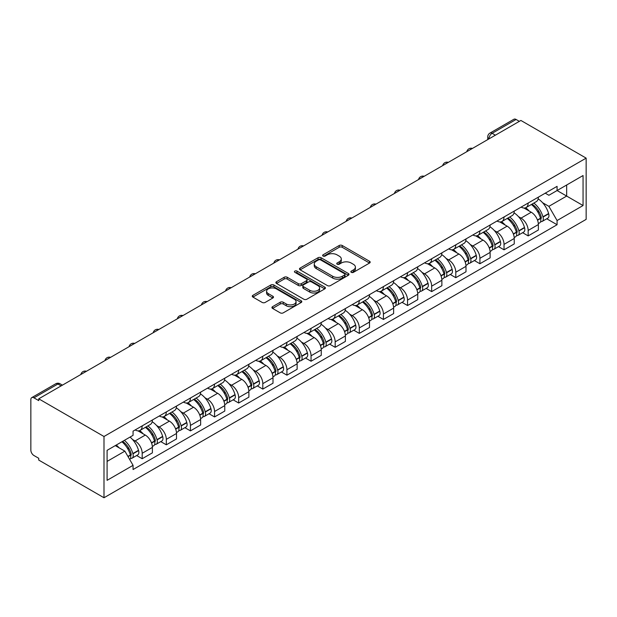 <?xml version="1.0" encoding="UTF-8"?>
<svg xmlns="http://www.w3.org/2000/svg" width="617" height="617" viewBox="0 0 617 617"><rect width="100%" height="100%" fill="white"/><g stroke="black" fill="none" stroke-linecap="round" stroke-linejoin="round"><path stroke-width="0.93" d="M351.297 272.344A1.504 0.864 0 0 0 353.425 272.344L369.552 263.035A2.144 1.242 0 0 0 370.185 262.156A2.144 1.242 0 0 0 369.552 261.276L342.234 245.504A2.144 1.242 0 0 0 339.196 245.504L323.069 254.813A1.504 0.864 0 0 0 322.629 255.43A1.504 0.864 0 0 0 323.069 256.04A1.504 0.864 0 0 0 325.19 256.04L327.28 254.836A6.872 3.964 0 0 1 336.998 254.836L339.273 256.155A6.872 3.964 0 0 1 341.286 258.955A6.872 3.964 0 0 1 339.273 261.762L337.183 262.965A1.504 0.864 0 0 0 336.743 263.582A1.504 0.864 0 0 0 337.183 264.192A1.504 0.864 0 0 0 339.311 264.192L341.394 262.989A6.872 3.964 0 0 1 351.112 262.989L353.387 264.3A6.872 3.964 0 0 1 355.4 267.107A6.872 3.964 0 0 1 353.387 269.907L351.297 271.118A1.504 0.864 0 0 0 350.857 271.727A1.504 0.864 0 0 0 351.297 272.344L351.297 271.118M272.56 306.672A2.144 1.242 0 0 0 271.935 307.551A2.144 1.242 0 0 0 272.56 308.423L280.226 312.85A2.144 1.242 0 0 0 283.265 312.85L301.173 302.507A2.144 1.242 0 0 0 301.806 301.636A2.144 1.242 0 0 0 301.173 300.757L273.855 284.985A2.144 1.242 0 0 0 270.817 284.985L252.908 295.327A2.144 1.242 0 0 0 252.276 296.199A2.144 1.242 0 0 0 252.908 297.078L262.163 302.423A2.144 1.242 0 0 0 265.202 302.423L272.868 297.996A2.144 1.242 0 0 0 273.493 297.124A2.144 1.242 0 0 0 272.868 296.245L268.272 293.592A5.746 3.316 0 0 1 266.59 291.247A5.746 3.316 0 0 1 270.138 288.185A5.746 3.316 0 0 1 276.393 288.903L294.378 299.291A5.746 3.316 0 0 1 296.06 301.636A5.746 3.316 0 0 1 292.52 304.698A5.746 3.316 0 0 1 286.257 303.98L283.265 302.245A2.144 1.242 0 0 0 280.226 302.245L272.56 306.672L272.56 308.423M103.995 436.497L38.74 398.821L520.895 120.454L586.15 158.129L103.995 436.497L103.995 497.749L586.15 219.374L586.15 158.129M327.434 285.594A2.144 1.242 0 0 0 330.465 285.594L348.381 275.259A2.144 1.242 0 0 0 349.006 274.38A2.144 1.242 0 0 0 348.381 273.501L321.056 257.729A2.144 1.242 0 0 0 318.025 257.729L300.109 268.071A2.144 1.242 0 0 0 299.484 268.943A2.144 1.242 0 0 0 300.109 269.822L327.434 285.594M295.474 272.668A1.504 0.864 0 0 1 297.001 272.876L297.001 271.094L324.773 287.129A2.144 1.242 0 0 1 325.406 288.008A2.144 1.242 0 0 1 324.773 288.879L306.865 299.222A2.144 1.242 0 0 1 303.826 299.222L276.509 283.45L276.509 281.699A2.144 1.242 0 0 0 275.876 282.571A2.144 1.242 0 0 0 276.509 283.45M276.509 281.699L284.175 277.272A2.144 1.242 0 0 1 287.206 277.272L298.289 283.666A2.144 1.242 0 0 0 301.327 283.666L306.41 280.735A2.144 1.242 0 0 0 307.035 279.856A2.144 1.242 0 0 0 306.41 278.977L294.872 272.321A1.504 0.864 0 0 1 294.432 271.704A1.504 0.864 0 0 1 295.358 270.902A1.504 0.864 0 0 1 297.001 271.094M38.74 398.821L38.74 400.61L33.943 397.842A4.373 2.522 -120 0 0 31.752 397.626A4.373 2.522 -120 0 0 30.85 399.631L30.85 450.163A4.373 2.522 -120 0 0 33.943 455.516L38.74 458.284L38.74 460.074L103.995 497.749M495.382 135.185L492.135 133.311A4.373 2.522 60 0 0 489.944 133.095L513.915 119.251A4.373 2.522 60 0 1 516.097 119.474L492.135 133.311A4.373 2.522 120 0 0 489.042 138.663L489.042 138.848M519.344 121.348L516.097 119.474M528.16 203.039A10.057 5.808 60 0 1 526.077 207.551L536.281 201.659A10.057 5.808 -120 0 0 538.363 197.147M518.473 216.636L521.049 218.125A10.057 5.808 60 0 1 528.16 230.442L538.371 224.549A10.057 5.808 -120 0 0 531.252 212.233L523.949 208.014M538.371 224.549L538.371 230.002L528.16 235.895L522.63 232.694M526.077 207.551A10.057 5.808 60 0 1 521.126 207.096M528.16 230.442L528.16 235.895M504.035 216.96A10.057 5.808 60 0 1 501.953 221.48L512.164 215.588A10.057 5.808 -120 0 0 514.246 211.068M498.505 246.623L504.035 249.816L514.246 243.923L514.246 238.478A10.057 5.808 -120 0 0 507.128 226.161L499.824 221.943M501.953 221.48A10.057 5.808 60 0 1 497.001 221.025M494.348 230.565L496.924 232.054A10.057 5.808 60 0 1 504.035 244.371L504.035 249.816M479.918 230.889A10.057 5.808 60 0 1 477.828 235.409L488.039 229.516A10.057 5.808 -120 0 0 490.122 224.997M474.38 260.551L479.918 263.744L490.122 257.852L490.122 252.407A10.057 5.808 -120 0 0 483.011 240.09L475.699 235.871M477.828 235.409A10.057 5.808 60 0 1 472.877 234.954M470.231 244.494L472.799 245.982A10.057 5.808 60 0 1 479.918 258.299L479.918 263.744M455.793 244.818A10.057 5.808 60 0 1 453.711 249.337L463.915 243.445A10.057 5.808 -120 0 0 465.997 238.926M450.256 274.48L455.793 277.673L465.997 271.781L465.997 266.336A10.057 5.808 -120 0 0 458.886 254.011L451.582 249.8M453.711 249.337A10.057 5.808 60 0 1 448.752 248.882M446.106 258.423L448.675 259.904A10.057 5.808 60 0 1 455.793 272.228L455.793 277.673M431.669 258.747A10.057 5.808 60 0 1 429.586 263.258L439.79 257.366A10.057 5.808 -120 0 0 441.872 252.854M426.131 288.409L431.669 291.602L441.872 285.71L441.872 280.265A10.057 5.808 -120 0 0 434.761 267.94L427.458 263.721M429.586 263.258A10.057 5.808 60 0 1 424.635 262.811M421.982 272.352L424.558 273.832A10.057 5.808 60 0 1 431.669 286.157L431.669 291.602M407.544 272.675A10.057 5.808 60 0 1 405.462 277.187L415.665 271.295A10.057 5.808 -120 0 0 417.748 266.783M402.006 302.33L407.544 305.531L417.748 299.638L417.748 294.193A10.057 5.808 -120 0 0 410.637 281.869L403.333 277.65M405.462 277.187A10.057 5.808 60 0 1 400.51 276.732M397.857 286.273L400.433 287.761A10.057 5.808 60 0 1 407.544 300.086L407.544 305.531M383.419 286.604A10.057 5.808 60 0 1 381.337 291.116L391.54 285.224A10.057 5.808 -120 0 0 393.631 280.712M377.889 316.259L383.419 319.459L393.631 313.567L393.631 308.114A10.057 5.808 -120 0 0 386.512 295.798L379.208 291.579M381.337 291.116A10.057 5.808 60 0 1 376.385 290.661M373.732 300.201L376.308 301.69A10.057 5.808 60 0 1 383.419 314.007L383.419 319.459M359.295 300.525A10.057 5.808 60 0 1 357.212 305.045L367.423 299.152A10.057 5.808 -120 0 0 369.506 294.633M353.765 330.188L359.295 333.381L369.506 327.488L369.506 322.043A10.057 5.808 -120 0 0 362.387 309.726L355.083 305.508M357.212 305.045A10.057 5.808 60 0 1 352.261 304.59M349.615 314.13L352.184 315.619A10.057 5.808 60 0 1 359.295 327.935L359.295 333.381M335.178 314.454A10.057 5.808 60 0 1 333.095 318.974L343.299 313.081A10.057 5.808 -120 0 0 345.381 308.562M329.64 344.116L335.178 347.309L345.381 341.417L345.381 335.972A10.057 5.808 -120 0 0 338.27 323.655L330.959 319.436M333.095 318.974A10.057 5.808 60 0 1 328.136 318.519M325.491 328.059L328.059 329.547A10.057 5.808 60 0 1 335.178 341.864L335.178 347.309M311.053 328.383A10.057 5.808 60 0 1 308.97 332.902L319.174 327.01A10.057 5.808 -120 0 0 321.256 322.49M305.515 358.045L311.053 361.238L321.256 355.346L321.256 349.901A10.057 5.808 -120 0 0 314.146 337.576L306.842 333.365M308.97 332.902A10.057 5.808 60 0 1 304.019 332.447M301.366 341.988L303.942 343.468A10.057 5.808 60 0 1 311.053 355.793L311.053 361.238M286.928 342.312A10.057 5.808 60 0 1 284.846 346.823L295.049 340.931A10.057 5.808 -120 0 0 297.132 336.419M281.391 371.974L286.928 375.167L297.132 369.274L297.132 363.829A10.057 5.808 -120 0 0 290.021 351.505L282.717 347.286M284.846 346.823A10.057 5.808 60 0 1 279.894 346.376M277.241 355.916L279.817 357.397A10.057 5.808 60 0 1 286.928 369.722L286.928 375.167M262.803 356.24A10.057 5.808 60 0 1 260.721 360.752L270.925 354.86A10.057 5.808 -120 0 0 273.007 350.348M257.274 385.895L262.803 389.096L273.007 383.203L273.007 377.758A10.057 5.808 -120 0 0 265.896 365.434L258.592 361.215M260.721 360.752A10.057 5.808 60 0 1 255.77 360.297M253.117 369.838L255.693 371.326A10.057 5.808 60 0 1 262.803 383.651L262.803 389.096M238.679 370.169A10.057 5.808 60 0 1 236.596 374.681L246.808 368.789A10.057 5.808 -120 0 0 248.89 364.277M233.149 399.824L238.679 403.024L248.89 397.132L248.89 391.679A10.057 5.808 -120 0 0 241.771 379.362L234.468 375.144M236.596 374.681A10.057 5.808 60 0 1 231.645 374.226M228.992 383.766L231.568 385.255A10.057 5.808 60 0 1 238.679 397.572L238.679 403.024M214.554 384.09A10.057 5.808 60 0 1 212.472 388.61L222.683 382.717A10.057 5.808 -120 0 0 224.765 378.198M209.024 413.752L214.562 416.945L224.765 411.053L224.765 405.608A10.057 5.808 -120 0 0 217.654 393.291L210.343 389.072M212.472 388.61A10.057 5.808 60 0 1 207.52 388.155M204.875 397.695L207.443 399.184A10.057 5.808 60 0 1 214.562 411.5L214.562 416.945M190.437 398.019A10.057 5.808 60 0 1 188.355 402.539L198.558 396.646A10.057 5.808 -120 0 0 200.641 392.127M184.899 427.681L190.437 430.874L200.641 424.982L200.641 419.537A10.057 5.808 -120 0 0 193.53 407.22L186.226 403.001M188.355 402.539A10.057 5.808 60 0 1 183.396 402.083M180.75 411.624L183.318 413.112A10.057 5.808 60 0 1 190.437 425.429L190.437 430.874M166.312 411.948A10.057 5.808 60 0 1 164.23 416.467L174.434 410.575A10.057 5.808 -120 0 0 176.516 406.055M160.775 441.61L166.312 444.803L176.516 438.911L176.516 433.466A10.057 5.808 -120 0 0 169.405 421.141L162.101 416.93M164.23 416.467A10.057 5.808 60 0 1 159.279 416.012M156.625 425.553L159.201 427.033A10.057 5.808 60 0 1 166.312 439.358L166.312 444.803M142.188 425.877A10.057 5.808 60 0 1 140.105 430.388L150.309 424.496A10.057 5.808 -120 0 0 152.391 419.984M136.65 455.539L142.188 458.732L152.391 452.839L152.391 447.394A10.057 5.808 -120 0 0 145.28 435.07L137.977 430.851M140.105 430.388A10.057 5.808 60 0 1 135.154 429.941M132.501 439.481L135.077 440.962A10.057 5.808 60 0 1 142.188 453.287L142.188 458.732M545.251 193.167L548.883 195.273L583.057 175.536L566.668 185L566.668 196.075L548.883 206.34L542.598 202.708M107.088 461.408L124.865 451.143L133.064 465.334L107.088 480.334L107.088 450.341L133.064 435.34L133.064 431.144L557.082 186.342L557.082 190.537L583.057 205.538L557.082 220.539L548.883 206.34M583.057 175.536L583.057 205.538M133.064 465.334L133.064 469.537L557.082 224.735L557.082 220.539M124.865 451.143L115.279 445.605M546.747 218.765L557.082 224.735M351.898 272.552L353.387 271.696A6.872 3.964 0 0 0 355.4 268.889L355.4 267.107M341.286 258.955L341.286 260.744A6.872 3.964 0 0 1 339.273 263.544L337.784 264.408M369.521 263.05L342.234 247.294A2.144 1.242 0 0 0 339.196 247.294L323.67 256.256M348.35 275.275L321.056 259.518A2.144 1.242 0 0 0 318.025 259.518L300.14 269.837M344.587 274.989A1.504 0.864 0 0 0 345.026 274.38A1.504 0.864 0 0 0 344.587 273.763L320.601 259.919A1.504 0.864 0 0 0 318.48 259.919L316.274 261.192A6.872 3.964 0 0 0 314.261 263.991A6.872 3.964 0 0 0 316.274 266.799L332.671 276.262A6.872 3.964 0 0 0 342.381 276.262L344.587 274.989L344.587 276.778A1.504 0.864 0 0 0 345.026 276.161L345.026 274.38M314.261 263.991L314.261 265.78A6.872 3.964 0 0 0 316.274 268.588L316.274 266.799M344.587 276.778L342.381 278.051A6.872 3.964 0 0 1 332.671 278.051L316.274 268.588M276.539 283.465L284.175 279.054L284.175 277.272M307.035 279.856L307.035 281.645A2.144 1.242 0 0 1 306.41 282.517L301.327 285.455A2.144 1.242 0 0 1 298.289 285.455L287.206 279.054A2.144 1.242 0 0 0 284.175 279.054M297.001 272.876L324.75 288.903M309.788 290.306A5.746 3.316 0 0 0 316.043 291.023A5.746 3.316 0 0 0 319.591 287.962A5.746 3.316 0 0 0 317.909 285.617L311.57 281.961A2.144 1.242 0 0 0 308.539 281.961L303.448 284.892A2.144 1.242 0 0 0 302.824 285.771A2.144 1.242 0 0 0 303.448 286.65L309.788 290.306L309.788 292.096A5.746 3.316 0 0 0 316.043 292.813A5.746 3.316 0 0 0 319.591 289.751L319.591 287.962M302.824 285.771L302.824 287.561A2.144 1.242 0 0 0 303.448 288.432L303.448 286.65M309.788 292.096L303.448 288.432M296.06 301.636L296.06 303.417A5.746 3.316 0 0 1 292.52 306.479A5.746 3.316 0 0 1 286.257 305.762L283.265 304.034A2.144 1.242 0 0 0 280.226 304.034L272.591 308.438M266.59 291.247L266.59 293.036A5.746 3.316 0 0 0 268.272 295.381L268.272 293.592M272.837 298.011L268.272 295.381M301.142 302.523L273.855 286.766A2.144 1.242 0 0 0 270.817 286.766L252.931 297.093M531.954 204.158A13.775 7.952 60 0 1 532.024 204.196A13.775 7.952 60 0 1 541.094 216.559L541.171 216.845A2.676 1.55 60 0 1 540.754 218.95A2.676 1.55 60 0 1 540.693 218.981M531.353 204.505A16.62 9.594 60 0 1 540.492 218.217L540.569 218.503A5.522 3.185 60 0 1 539.698 222.837L538.325 223.632M540.639 221.619A5.522 3.185 -120 0 0 542.173 221.41A5.522 3.185 -120 0 0 543.045 217.076L542.96 216.791A16.62 9.594 -120 0 0 533.828 203.078M538.155 198.913A16.62 9.594 60 0 1 548.606 213.528L548.69 213.814A5.522 3.185 60 0 1 547.819 218.156L542.173 221.41M525.684 207.744A16.62 9.594 60 0 1 529.155 211.022M537.237 211.045L539.358 212.271M507.837 218.086A13.775 7.952 60 0 1 507.907 218.125A13.775 7.952 60 0 1 516.969 230.488L517.054 230.773A2.676 1.55 60 0 1 516.63 232.879A2.676 1.55 60 0 1 516.568 232.91M507.228 218.433A16.62 9.594 60 0 1 516.367 232.146L516.444 232.432A5.522 3.185 60 0 1 515.573 236.766L514.2 237.56M516.522 235.547A5.522 3.185 -120 0 0 518.049 235.339A5.522 3.185 -120 0 0 518.92 231.005L518.843 230.719A16.62 9.594 -120 0 0 509.704 217.007M514.038 212.834A16.62 9.594 60 0 1 524.481 227.457L524.566 227.742A5.522 3.185 60 0 1 523.694 232.077L518.049 235.339M501.559 221.673A16.62 9.594 60 0 1 505.038 224.95M513.113 224.974L515.234 226.192M483.713 232.015A13.775 7.952 60 0 1 483.782 232.054A13.775 7.952 60 0 1 492.844 244.417L492.929 244.702A2.676 1.55 60 0 1 492.505 246.808A2.676 1.55 60 0 1 492.443 246.839M483.111 232.362A16.62 9.594 60 0 1 492.243 246.075L492.327 246.36A5.522 3.185 60 0 1 491.448 250.695L490.075 251.489M492.397 249.476A5.522 3.185 -120 0 0 493.924 249.268A5.522 3.185 -120 0 0 494.795 244.934L494.718 244.648A16.62 9.594 -120 0 0 485.579 230.935M489.913 226.763A16.62 9.594 60 0 1 500.364 241.386L500.441 241.671A5.522 3.185 60 0 1 499.569 246.006L493.924 249.268M477.442 235.601A16.62 9.594 60 0 1 480.913 238.879M488.988 238.902L491.109 240.121M459.588 245.936A13.775 7.952 60 0 1 459.657 245.982A13.775 7.952 60 0 1 468.719 258.346L468.804 258.631A2.676 1.55 60 0 1 468.38 260.729A2.676 1.55 60 0 1 468.318 260.767M458.986 246.291A16.62 9.594 60 0 1 468.118 260.004L468.203 260.289A5.522 3.185 60 0 1 467.331 264.624L465.958 265.418M468.272 263.397A5.522 3.185 -120 0 0 469.799 263.197A5.522 3.185 -120 0 0 470.671 258.855L470.594 258.569A16.62 9.594 -120 0 0 461.462 244.856M465.789 240.692A16.62 9.594 60 0 1 476.239 255.315L476.316 255.6A5.522 3.185 60 0 1 475.445 259.934L469.799 263.197M453.318 249.53A16.62 9.594 60 0 1 456.788 252.8M464.871 252.823L466.984 254.05M435.463 259.865A13.775 7.952 60 0 1 435.533 259.904A13.775 7.952 60 0 1 444.602 272.267L444.68 272.552A2.676 1.55 60 0 1 444.255 274.658A2.676 1.55 60 0 1 444.194 274.688M434.862 260.212A16.62 9.594 60 0 1 443.993 273.925L444.078 274.21A5.522 3.185 60 0 1 443.207 278.552L441.834 279.339M444.147 277.326A5.522 3.185 -120 0 0 445.682 277.118A5.522 3.185 -120 0 0 446.554 272.783L446.469 272.498A16.62 9.594 -120 0 0 437.337 258.785M441.664 254.62A16.62 9.594 60 0 1 452.114 269.243L452.192 269.529A5.522 3.185 60 0 1 451.32 273.863L445.682 277.118M429.193 263.459A16.62 9.594 60 0 1 432.664 266.729M440.746 266.752L442.867 267.979M411.338 273.794A13.775 7.952 60 0 1 411.408 273.832A13.775 7.952 60 0 1 420.478 286.195L420.555 286.481A2.676 1.55 60 0 1 420.131 288.586A2.676 1.55 60 0 1 420.077 288.617M410.737 274.141A16.62 9.594 60 0 1 419.868 287.854L419.953 288.139A5.522 3.185 60 0 1 419.082 292.473L417.709 293.268M420.023 291.255A5.522 3.185 -120 0 0 421.558 291.047A5.522 3.185 -120 0 0 422.429 286.712L422.344 286.427A16.62 9.594 -120 0 0 413.213 272.714M417.539 268.549A16.62 9.594 60 0 1 427.99 283.172L428.075 283.458A5.522 3.185 60 0 1 427.203 287.792L421.558 291.047M405.068 277.38A16.62 9.594 60 0 1 408.539 280.658M416.622 280.681L418.742 281.907M387.221 287.723A13.775 7.952 60 0 1 387.291 287.761A13.775 7.952 60 0 1 396.353 300.124L396.43 300.41A2.676 1.55 60 0 1 396.014 302.515A2.676 1.55 60 0 1 395.952 302.546M386.612 288.07A16.62 9.594 60 0 1 395.752 301.782L395.829 302.068A5.522 3.185 60 0 1 394.957 306.402L393.584 307.197M395.906 305.184A5.522 3.185 -120 0 0 397.433 304.975A5.522 3.185 -120 0 0 398.304 300.641L398.22 300.356A16.62 9.594 -120 0 0 389.088 286.643M393.422 282.478A16.62 9.594 60 0 1 403.865 297.093L403.95 297.379A5.522 3.185 60 0 1 403.078 301.721L397.433 304.975M380.944 291.309A16.62 9.594 60 0 1 384.414 294.587M392.497 294.61L394.618 295.836M363.097 301.651A13.775 7.952 60 0 1 363.166 301.69A13.775 7.952 60 0 1 372.228 314.053L372.313 314.338A2.676 1.55 60 0 1 371.889 316.444A2.676 1.55 60 0 1 371.827 316.475M362.495 301.998A16.62 9.594 60 0 1 371.627 315.711L371.704 315.997A5.522 3.185 60 0 1 370.832 320.331L369.46 321.125M371.781 319.112A5.522 3.185 -120 0 0 373.308 318.904A5.522 3.185 -120 0 0 374.18 314.57L374.103 314.284A16.62 9.594 -120 0 0 364.963 300.572M369.298 296.399A16.62 9.594 60 0 1 379.74 311.022L379.825 311.307A5.522 3.185 60 0 1 378.954 315.642L373.308 318.904M356.827 305.238A16.62 9.594 60 0 1 360.297 308.515M368.372 308.539L370.493 309.757M338.972 315.58A13.775 7.952 60 0 1 339.042 315.619A13.775 7.952 60 0 1 348.104 327.982L348.189 328.267A2.676 1.55 60 0 1 347.764 330.373A2.676 1.55 60 0 1 347.703 330.403M338.371 315.927A16.62 9.594 60 0 1 347.502 329.64L347.587 329.925A5.522 3.185 60 0 1 346.708 334.26L345.335 335.054M347.656 333.041A5.522 3.185 -120 0 0 349.183 332.833A5.522 3.185 -120 0 0 350.055 328.499L349.978 328.213A16.62 9.594 -120 0 0 340.846 314.493M345.173 310.328A16.62 9.594 60 0 1 355.623 324.951L355.7 325.236A5.522 3.185 60 0 1 354.829 329.571L349.183 332.833M332.702 319.166A16.62 9.594 60 0 1 336.172 322.444M344.255 322.467L346.368 323.686M314.847 329.501A13.775 7.952 60 0 1 314.917 329.547A13.775 7.952 60 0 1 323.979 341.911L324.064 342.196A2.676 1.55 60 0 1 323.64 344.294A2.676 1.55 60 0 1 323.578 344.325M314.246 329.856A16.62 9.594 60 0 1 323.377 343.569L323.462 343.854A5.522 3.185 60 0 1 322.591 348.189L321.218 348.983M323.532 346.962A5.522 3.185 -120 0 0 325.059 346.762A5.522 3.185 -120 0 0 325.938 342.42L325.853 342.134A16.62 9.594 -120 0 0 316.722 328.421M321.048 324.257A16.62 9.594 60 0 1 331.499 338.88L331.576 339.165A5.522 3.185 60 0 1 330.704 343.499L325.059 346.762M308.577 333.095A16.62 9.594 60 0 1 312.048 336.365M320.13 336.388L322.244 337.615M290.723 343.43A13.775 7.952 60 0 1 290.792 343.468A13.775 7.952 60 0 1 299.862 355.832L299.939 356.117A2.676 1.55 60 0 1 299.515 358.222A2.676 1.55 60 0 1 299.453 358.253M290.121 343.777A16.62 9.594 60 0 1 299.253 357.49L299.338 357.775A5.522 3.185 60 0 1 298.466 362.117L297.093 362.904M299.407 360.891A5.522 3.185 -120 0 0 300.942 360.683A5.522 3.185 -120 0 0 301.813 356.348L301.728 356.063A16.62 9.594 -120 0 0 292.597 342.35M296.924 338.185A16.62 9.594 60 0 1 307.374 352.808L307.459 353.094A5.522 3.185 60 0 1 306.58 357.428L300.942 360.683M284.452 347.016A16.62 9.594 60 0 1 287.923 350.294M296.006 350.317L298.127 351.543M266.598 357.359A13.775 7.952 60 0 1 266.667 357.397A13.775 7.952 60 0 1 275.737 369.76L275.814 370.046A2.676 1.55 60 0 1 275.398 372.151A2.676 1.55 60 0 1 275.336 372.182M265.996 357.706A16.62 9.594 60 0 1 275.136 371.419L275.213 371.704A5.522 3.185 60 0 1 274.341 376.038L272.969 376.833M275.282 374.82A5.522 3.185 -120 0 0 276.817 374.612A5.522 3.185 -120 0 0 277.689 370.277L277.604 369.992A16.62 9.594 -120 0 0 268.472 356.279M272.799 352.114A16.62 9.594 60 0 1 283.249 366.737L283.334 367.022A5.522 3.185 60 0 1 282.463 371.357L276.817 374.612M260.328 360.945A16.62 9.594 60 0 1 263.798 364.223M271.881 364.246L274.002 365.472M242.481 371.287A13.775 7.952 60 0 1 242.55 371.326A13.775 7.952 60 0 1 251.613 383.689L251.697 383.975A2.676 1.55 60 0 1 251.273 386.08A2.676 1.55 60 0 1 251.212 386.111M241.872 371.635A16.62 9.594 60 0 1 251.011 385.347L251.088 385.633A5.522 3.185 60 0 1 250.217 389.967L248.844 390.762M251.165 388.749A5.522 3.185 -120 0 0 252.692 388.54A5.522 3.185 -120 0 0 253.564 384.206L253.487 383.921A16.62 9.594 -120 0 0 244.347 370.208M248.682 366.043A16.62 9.594 60 0 1 259.125 380.658L259.209 380.944A5.522 3.185 60 0 1 258.338 385.286L252.692 388.54M236.203 374.874A16.62 9.594 60 0 1 239.681 378.152M247.756 378.175L249.877 379.401M218.356 385.216A13.775 7.952 60 0 1 218.426 385.255A13.775 7.952 60 0 1 227.488 397.618L227.573 397.903A2.676 1.55 60 0 1 227.149 400.009A2.676 1.55 60 0 1 227.087 400.04M217.755 385.563A16.62 9.594 60 0 1 226.886 399.276L226.963 399.561A5.522 3.185 60 0 1 226.092 403.896L224.719 404.69M227.041 402.677A5.522 3.185 -120 0 0 228.568 402.469A5.522 3.185 -120 0 0 229.439 398.135L229.362 397.849A16.62 9.594 -120 0 0 220.223 384.136M224.557 379.964A16.62 9.594 60 0 1 235.008 394.587L235.085 394.872A5.522 3.185 60 0 1 234.213 399.207L228.568 402.469M212.086 388.803A16.62 9.594 60 0 1 215.557 392.08M223.632 392.103L225.753 393.322M194.232 399.145A13.775 7.952 60 0 1 194.301 399.184A13.775 7.952 60 0 1 203.363 411.547L203.448 411.832A2.676 1.55 60 0 1 203.024 413.938A2.676 1.55 60 0 1 202.962 413.968M193.63 399.492A16.62 9.594 60 0 1 202.762 413.205L202.846 413.49A5.522 3.185 60 0 1 201.975 417.825L200.602 418.619M202.916 416.606A5.522 3.185 -120 0 0 204.443 416.398A5.522 3.185 -120 0 0 205.314 412.063L205.237 411.778A16.62 9.594 -120 0 0 196.106 398.058M200.432 393.893A16.62 9.594 60 0 1 210.883 408.516L210.96 408.801A5.522 3.185 60 0 1 210.088 413.135L204.443 416.398M187.961 402.731A16.62 9.594 60 0 1 191.432 406.009M199.515 406.032L201.628 407.251M170.107 413.066A13.775 7.952 60 0 1 170.176 413.112A13.775 7.952 60 0 1 179.246 425.475L179.323 425.761A2.676 1.55 60 0 1 178.899 427.859A2.676 1.55 60 0 1 178.837 427.889M169.505 413.421A16.62 9.594 60 0 1 178.637 427.134L178.722 427.419A5.522 3.185 60 0 1 177.85 431.753L176.477 432.548M178.791 430.527A5.522 3.185 -120 0 0 180.326 430.327A5.522 3.185 -120 0 0 181.197 425.985L181.113 425.699A16.62 9.594 -120 0 0 171.981 411.986M176.308 407.822A16.62 9.594 60 0 1 186.758 422.444L186.835 422.73A5.522 3.185 60 0 1 185.964 427.064L180.326 430.327M163.837 416.66A16.62 9.594 60 0 1 167.307 419.93M175.39 419.953L177.511 421.18M145.982 426.995A13.775 7.952 60 0 1 146.052 427.033A13.775 7.952 60 0 1 155.122 439.397L155.199 439.682A2.676 1.55 60 0 1 154.774 441.787A2.676 1.55 60 0 1 154.72 441.818M145.381 427.342A16.62 9.594 60 0 1 154.512 441.055L154.597 441.34A5.522 3.185 60 0 1 153.726 445.682L152.353 446.469M154.666 444.456A5.522 3.185 -120 0 0 156.201 444.248A5.522 3.185 -120 0 0 157.073 439.913L156.988 439.628A16.62 9.594 -120 0 0 147.856 425.915M152.183 421.75A16.62 9.594 60 0 1 162.633 436.373L162.718 436.659A5.522 3.185 60 0 1 161.847 440.993L156.201 444.248M139.712 430.581A16.62 9.594 60 0 1 143.183 433.859M151.265 433.882L153.386 435.108M122.606 441.379A13.775 7.952 60 0 1 130.997 453.325L131.074 453.611A2.676 1.55 60 0 1 130.657 455.716A2.676 1.55 60 0 1 130.596 455.747M121.904 441.78A16.62 9.594 60 0 1 130.395 454.984L130.472 455.269A5.522 3.185 60 0 1 129.717 459.534M130.549 458.385A5.522 3.185 -120 0 0 132.077 458.176A5.522 3.185 -120 0 0 132.948 453.842L132.863 453.557A16.62 9.594 -120 0 0 124.379 440.353M130.025 437.098A16.62 9.594 60 0 1 138.509 450.302L138.594 450.587A5.522 3.185 60 0 1 137.722 454.922L132.077 458.176M116.258 445.042A16.62 9.594 60 0 1 119.058 447.788M127.141 447.811L129.261 449.037M489.196 138.756L489.042 138.663A4.373 2.522 0 0 1 487.754 136.881L487.754 139.581M166.312 439.358L176.516 433.466M190.437 425.429L200.641 419.537M214.562 411.5L224.765 405.608M238.679 397.572L248.89 391.679M262.803 383.651L273.007 377.758M286.928 369.722L297.132 363.829M311.053 355.793L321.256 349.901M335.178 341.864L345.381 335.972M359.295 327.935L369.506 322.043M383.419 314.007L393.631 308.114M407.544 300.086L417.748 294.193M431.669 286.157L441.872 280.265M455.793 272.228L465.997 266.336M479.918 258.299L490.122 252.407M504.035 244.371L514.246 238.478M142.188 453.287L152.391 447.394M135.077 440.962L145.28 435.07M159.201 427.033L169.405 421.141M183.318 413.112L193.53 407.22M207.443 399.184L217.654 393.291M231.568 385.255L241.771 379.362M255.693 371.326L265.896 365.434M279.817 357.397L290.021 351.505M303.942 343.468L314.146 337.576M328.059 329.547L338.27 323.655M352.184 315.619L362.387 309.726M376.308 301.69L386.512 295.798M400.433 287.761L410.637 281.869M424.558 273.832L434.761 267.94M448.675 259.904L458.886 254.011M472.799 245.982L483.011 240.09M496.924 232.054L507.128 226.161M521.049 218.125L531.252 212.233M472.067 148.643A4.373 2.522 120 0 0 470.139 149.761M447.942 162.572A4.373 2.522 120 0 0 446.014 163.682M423.817 176.501A4.373 2.522 120 0 0 421.889 177.611M399.693 190.429A4.373 2.522 120 0 0 397.764 191.54M375.576 204.35A4.373 2.522 120 0 0 373.64 205.469M351.451 218.279A4.373 2.522 120 0 0 349.515 219.397M327.326 232.208A4.373 2.522 120 0 0 325.398 233.326M303.202 246.137A4.373 2.522 120 0 0 301.273 247.247M279.077 260.065A4.373 2.522 120 0 0 277.149 261.176M254.96 273.994A4.373 2.522 120 0 0 253.024 275.105M230.835 287.915A4.373 2.522 120 0 0 228.899 289.034M206.71 301.844A4.373 2.522 120 0 0 204.775 302.962M182.586 315.773A4.373 2.522 120 0 0 180.658 316.891M158.461 329.702A4.373 2.522 120 0 0 156.533 330.812M134.336 343.63A4.373 2.522 120 0 0 132.408 344.741M110.219 357.552A4.373 2.522 120 0 0 108.284 358.67M86.095 371.48A4.373 2.522 120 0 0 84.159 372.599M61.16 385.88L57.913 384.005L33.943 397.842M62.44 385.139L60.096 383.789A4.373 2.522 120 0 0 57.913 384.005A4.373 2.522 60 0 0 55.723 383.789L31.752 397.626M353.387 271.696L353.387 269.907M337.183 264.192L337.183 262.965M339.273 263.544L339.273 261.762M323.069 256.04L323.069 254.813M339.196 247.294L339.196 245.504M342.234 247.294L342.234 245.504M369.552 263.035L369.552 261.276M300.109 269.822L300.109 268.071M318.025 259.518L318.025 257.729M321.056 259.518L321.056 257.729M348.381 275.259L348.381 273.501M332.671 278.051L332.671 276.262M342.381 278.051L342.381 276.262M287.206 279.054L287.206 277.272M298.289 285.455L298.289 283.666M301.327 285.455L301.327 283.666M306.41 282.517L306.41 280.735M324.773 288.879L324.773 287.129M280.226 304.034L280.226 302.245M283.265 304.034L283.265 302.245M286.257 305.762L286.257 303.98M272.868 297.996L272.868 296.245M252.908 297.078L252.908 295.327M270.817 286.766L270.817 284.985M273.855 286.766L273.855 284.985M301.173 302.507L301.173 300.757M537.546 220.246L540.569 218.503M543.045 217.076L548.69 213.814M542.96 216.791L548.606 213.528M540.484 218.194L541.302 217.724M537.446 219.976L540.492 218.217M513.421 234.175L516.444 232.432M518.92 231.005L524.566 227.742M518.843 230.719L524.481 227.457M516.36 232.123L517.185 231.653M513.321 233.905L516.367 232.146M489.304 248.103L492.327 246.36M494.795 244.934L500.441 241.671M494.718 244.648L500.364 241.386M489.196 247.833L493.06 245.581M465.179 262.032L468.203 260.289M470.671 258.855L476.316 255.6M470.594 258.569L476.239 255.315M465.071 261.755L468.935 259.502M441.055 275.961L444.078 274.21M446.554 272.783L452.192 269.529M446.469 272.498L452.114 269.243M440.954 275.683L444.811 273.431M416.93 289.89L419.953 288.139M422.429 286.712L428.075 283.458M422.344 286.427L427.99 283.172M419.868 287.838L420.686 287.36M416.83 289.612L419.868 287.854M392.805 303.811L395.829 302.068M398.304 300.641L403.95 297.379M398.22 300.356L403.865 297.093M395.744 301.759L396.569 301.289M392.705 303.541L395.752 301.782M368.681 317.74L371.704 315.997M374.18 314.57L379.825 311.307M374.103 314.284L379.74 311.022M371.619 315.688L372.444 315.218M368.58 317.47L371.627 315.711M344.564 331.668L347.587 329.925M350.055 328.499L355.7 325.236M349.978 328.213L355.623 324.951M344.456 331.398L348.32 329.146M320.439 345.597L323.462 343.854M325.938 342.42L331.576 339.165M325.853 342.134L331.499 338.88M320.339 345.319L324.195 343.067M296.314 359.526L299.338 357.775M301.813 356.348L307.459 353.094M301.728 356.063L307.374 352.808M296.214 359.248L300.07 356.996M272.19 373.455L275.213 371.704M277.689 370.277L283.334 367.022M277.604 369.992L283.249 366.737M275.128 371.403L275.946 370.925M272.089 373.177L275.136 371.419M248.065 387.376L251.088 385.633M253.564 384.206L259.209 380.944M253.487 383.921L259.125 380.658M251.003 385.324L251.829 384.854M247.965 387.106L251.011 385.347M223.94 401.305L226.963 399.561M229.439 398.135L235.085 394.872M229.362 397.849L235.008 394.587M226.879 399.253L227.704 398.783M223.84 401.035L226.886 399.276M199.823 415.233L202.846 413.49M205.314 412.063L210.96 408.801M205.237 411.778L210.883 408.516M199.715 414.963L203.579 412.704M175.698 429.162L178.722 427.419M181.197 425.985L186.835 422.73M181.113 425.699L186.758 422.444M175.598 428.884L179.454 426.632M151.574 443.091L154.597 441.34M157.073 439.913L162.718 436.659M156.988 439.628L162.633 436.373M151.474 442.813L155.33 440.561M128.058 456.665L130.472 455.269M132.948 453.842L138.594 450.587M132.863 453.557L138.509 450.302M130.388 454.968L131.213 454.49M127.912 456.418L130.395 454.984M472.437 148.427A4.373 4.373 0 0 0 466.822 151.666M448.312 162.356A4.373 4.373 0 0 0 442.705 165.595M424.188 176.285A4.373 4.373 0 0 0 418.581 179.524M400.071 190.213A4.373 4.373 0 0 0 394.456 193.453M375.946 204.142A4.373 4.373 0 0 0 370.331 207.381M351.821 218.063A4.373 4.373 0 0 0 346.206 221.302M327.696 231.992A4.373 4.373 0 0 0 322.089 235.231M303.572 245.921A4.373 4.373 0 0 0 297.965 249.16M279.447 259.85A4.373 4.373 0 0 0 273.84 263.089M255.33 273.778A4.373 4.373 0 0 0 249.715 277.018M231.205 287.707A4.373 4.373 0 0 0 225.591 290.946M207.081 301.628A4.373 4.373 0 0 0 201.466 304.867M182.956 315.557A4.373 4.373 0 0 0 177.349 318.796M158.831 329.486A4.373 4.373 0 0 0 153.224 332.725M134.714 343.414A4.373 4.373 0 0 0 129.1 346.654M110.59 357.343A4.373 4.373 0 0 0 104.975 360.583M86.465 371.272A4.373 4.373 0 0 0 80.85 374.511M60.096 383.789A4.373 4.373 0 0 0 55.723 383.789M489.944 133.095A4.373 4.373 0 0 0 487.754 136.881"/></g></svg>
